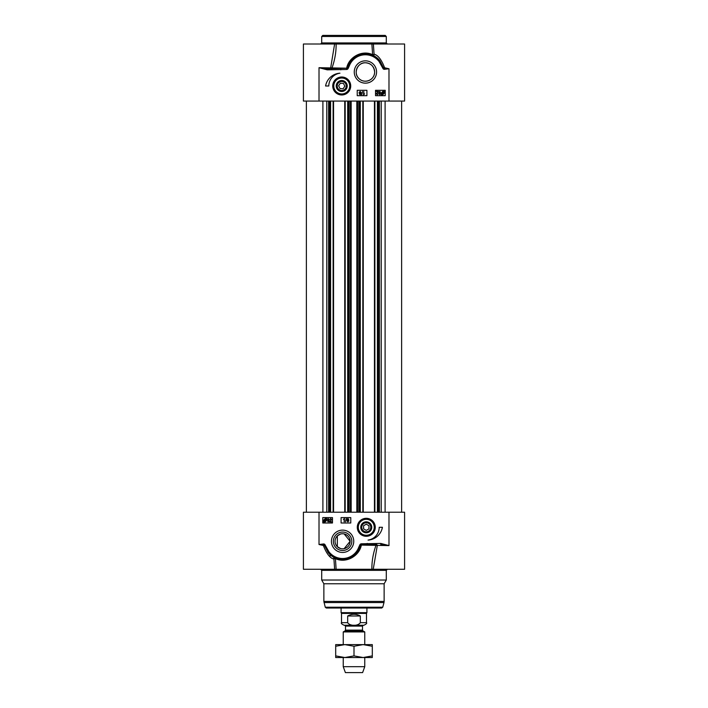<?xml version="1.0" encoding="UTF-8"?>
<svg xmlns="http://www.w3.org/2000/svg" width="708" height="708" viewBox="0 0 708 708"><rect width="100%" height="100%" fill="white"/><g stroke="black" fill="none" stroke-linecap="round" stroke-linejoin="round"><path stroke-width="1.06" d="M374.629 71.995C374.824 80.013 364.531 84.349 358.876 78.499C352.903 73.154 357.752 62.233 365.408 62.773C370.912 63.207 373.983 66.278 374.629 71.995M365.408 62.773A9.222 9.222 0 0 1 374.629 71.995A9.222 9.222 0 0 1 365.408 81.216A9.222 9.222 0 0 1 356.186 71.995A9.222 9.222 0 0 1 365.408 62.773M365.408 83.155A11.16 11.16 0 0 0 375.072 66.419A11.16 11.16 0 0 0 355.743 66.419A11.16 11.16 0 0 0 365.408 83.155M373.373 45.126L373.39 44.011L404.587 44.011L404.587 101.058L319.016 101.058L319.016 67.694L327.22 69.844L346.69 69.481A1.797 1.797 0 0 0 348.062 68.623L349.265 66.003A17.222 17.222 0 0 1 379.072 61.516L382.824 68.207A1.558 1.558 0 0 0 384.568 69.304L388.984 68.764L384.621 67.773C381.506 59.631 377.992 55.109 374.063 54.189L373.373 44.011L371.877 44.011L372.62 54.684C361.992 49.551 348.557 57.304 346.654 68.189L319.016 67.694L327.22 68.764L327.22 69.844M357.23 90.297L366.912 90.297L366.912 95.677L357.23 95.677L357.23 90.297M375.523 90.297L385.214 90.297L385.214 95.677L375.523 95.677L375.523 90.297M325.583 85.987A15.496 15.496 0 0 1 339.964 73.19A12.912 12.912 0 0 0 328.813 85.987L325.583 85.987M341.734 94.969A8.983 8.983 0 0 0 349.513 81.5A8.983 8.983 0 0 0 333.946 81.5A8.983 8.983 0 0 0 341.734 94.969M341.734 94.598A8.611 8.611 0 0 1 339.274 77.738A8.611 8.611 0 0 1 349.982 83.535A8.611 8.611 0 0 1 341.734 94.598M334.61 44.011L330.707 67.694A1.08 0.805 -90 0 0 331.512 68.764A1.08 0.469 90 0 0 331.928 68.189C334.84 59.994 336.238 51.941 336.123 44.011L303.413 44.011L303.413 101.058L319.016 101.058M336.123 44.011L371.877 44.011M372.612 55.171A1.08 1.018 113.2 0 0 374.063 54.189A1.08 0.478 171.2 0 1 372.62 54.684L376.275 57.277M388.984 101.058L388.984 68.764L383.568 67.986L379.93 60.861L379.072 61.516M384.568 69.304L384.444 68.543A0.779 0.779 0 0 1 383.568 67.986L382.824 68.207M378.444 59.153L379.93 60.861A18.302 18.302 0 0 0 348.256 65.632L349.044 63.817M379.93 60.861A18.302 18.302 0 0 0 348.256 65.632L347.292 68.154A1.08 0.469 12.8 0 1 346.654 68.189L327.22 68.764M348.062 68.623L347.292 68.154A0.903 0.903 0 0 1 346.61 68.588L346.69 69.481M340.805 68.764L340.805 69.844M348.248 65.64L349.265 66.003M354 35.4L322.786 35.4L321.706 36.48L386.294 36.48L385.214 35.4L354 35.4M363.859 91.5L363.859 94.031L364.655 93.934L363.461 94.748L363.859 91.5M361.7 94.783L362.638 91.447L361.7 94.783M361.071 93.916L360.142 94.748L359.204 93.898L359.682 93.252L359.071 92.429L360.133 91.447L361.204 92.438L360.584 93.252L361.071 93.916M360.664 93.925L360.133 94.421L359.611 93.907L360.133 93.412L360.664 93.925M360.788 92.438L360.151 93.084L359.478 92.421L360.133 91.775L360.788 92.438M381.426 94.792L381.258 93.058L382.789 91.385L384.373 91.491L384.347 93.049L382.789 94.73L381.426 94.792M381.877 93.854L381.692 93.04L382.798 91.757L383.515 92.022L381.877 93.854M382.063 94.076L383.701 92.244L383.904 93.058L382.789 94.359L382.063 94.076M380.453 92.35L379.824 91.713L379.161 92.385L380.063 92.969L379.302 93.854L379.833 94.359L380.807 93.845L379.842 94.686L378.895 93.845L379.338 93.191L378.736 92.394L379.824 91.385L380.453 92.35M376.267 91.438L378.399 91.438L376.674 93.792L377.284 94.359L378.32 93.748L377.276 94.686L376.267 93.783L377.842 91.819L376.267 91.438M340.167 80.73A5.487 5.487 0 0 0 337.955 89.978A5.487 5.487 0 0 0 347.07 87.261A5.487 5.487 0 0 0 340.167 80.73M340.3 81.19A5.009 5.009 0 0 1 346.654 86.872A5.009 5.009 0 0 1 338.725 89.996A5.009 5.009 0 0 1 340.3 81.19M339.716 81.942A4.522 4.522 0 0 1 346.239 86.27A4.522 4.522 0 0 1 339.229 89.757A4.522 4.522 0 0 1 339.716 81.942M338.628 85.792L340.344 83.208L343.451 83.402L344.831 86.181L343.115 88.774L340.008 88.58L338.628 85.792M333.548 101.058L333.548 512.22M344.743 101.058L344.743 512.22M363.257 101.058L363.257 512.22M374.452 101.058L374.452 512.22M335.698 644.616L372.302 644.616L372.302 646.254L363.151 644.616L354 646.254L344.849 644.616L335.698 646.254L335.698 644.616M372.302 657.528L335.698 657.528L335.698 655.9L344.849 657.528L354 655.9L363.151 657.528L372.302 655.9L372.302 657.528M335.698 646.254L335.698 655.9M354 646.254L354 655.9M372.302 646.254L372.302 655.9M342.592 548.824A7.531 7.531 0 0 1 335.052 541.284A7.531 7.531 0 0 1 342.592 533.752A7.531 7.531 0 0 1 350.124 541.284A7.531 7.531 0 0 1 342.592 548.824M344.15 548.656L350.124 541.284L344.15 533.912M340.53 534.036L337.327 535.894L337.327 546.673L340.53 548.532M373.373 568.427L377.293 545.594A1.08 0.805 90 0 0 376.488 544.514L367.195 544.514L376.488 544.514A1.08 0.469 -90 0 0 376.072 545.089C373.16 553.284 371.762 561.347 371.877 569.267L336.123 569.267L335.388 558.108A1.08 1.018 -66.8 0 0 333.937 559.099L334.627 569.267L303.413 569.267L303.413 512.22L319.016 512.22L319.016 544.514L323.379 545.505C326.494 553.647 330.008 558.178 333.937 559.099L333.645 557.249M319.016 512.22L388.984 512.22L388.984 545.594L380.78 543.434L361.31 543.797A1.797 1.797 0 0 0 359.938 544.656L358.735 547.275A17.222 17.222 0 0 1 328.928 551.762L325.176 545.08A1.558 1.558 0 0 0 323.432 543.974L319.016 544.514L324.432 545.293L328.07 552.417L328.928 551.762M342.592 530.124A11.16 11.16 0 0 0 332.928 546.868A11.16 11.16 0 0 0 352.257 546.868A11.16 11.16 0 0 0 342.592 530.124M382.417 527.292A15.496 15.496 0 0 1 368.036 540.089A12.912 12.912 0 0 0 379.187 527.292L382.417 527.292M366.266 518.309A8.983 8.983 0 0 0 358.487 531.788A8.983 8.983 0 0 0 374.054 531.788A8.983 8.983 0 0 0 366.266 518.309M332.477 522.991L322.786 522.991L322.786 517.601L332.477 517.601L332.477 522.991M350.77 522.991L341.088 522.991L341.088 517.601L350.77 517.601L350.77 522.991M374.709 528.991A8.611 8.611 0 0 1 365.133 535.832A8.611 8.611 0 0 1 357.682 526.725A8.611 8.611 0 0 1 366.266 518.681A8.611 8.611 0 0 1 374.709 528.991M360.885 526.212A5.487 5.487 0 0 0 368.027 532.496A5.487 5.487 0 0 0 369.895 523.177A5.487 5.487 0 0 0 360.885 526.212M366.266 522.292A5.009 5.009 0 0 0 361.363 526.31A5.009 5.009 0 0 0 365.611 532.257A5.009 5.009 0 0 0 371.266 527.619A5.009 5.009 0 0 0 366.266 522.292M366.266 522.769A4.522 4.522 0 0 1 370.187 529.549A4.522 4.522 0 0 1 362.354 529.549A4.522 4.522 0 0 1 366.266 522.769M363.576 525.743L366.266 524.185L368.965 525.743L368.965 528.849L366.266 530.398L363.576 528.849L363.576 525.743M371.877 569.267L404.587 569.267L404.587 512.22L388.984 512.22M325.264 607.225L382.736 607.225L381.701 608.022L326.299 608.022L325.264 607.225L323.866 601.428L384.134 601.428L383.993 602.543L324.007 602.543M384.134 601.428L384.134 583.764L323.866 583.764L323.866 601.428M384.134 583.764L386.294 580.038L321.706 580.038L323.866 583.764M342.592 550.505A9.222 9.222 0 0 1 333.371 541.284A9.222 9.222 0 0 1 342.592 532.062A9.222 9.222 0 0 1 351.814 541.284A9.222 9.222 0 0 1 342.592 550.505M333.937 559.099A1.08 0.478 -8.8 0 1 335.38 558.594C346.008 563.727 359.443 555.975 361.346 545.089L388.984 545.594L380.78 544.514L380.78 543.434M334.627 568.152L334.61 569.267L336.123 569.267M323.432 543.974L323.556 544.744A0.779 0.779 0 0 1 324.432 545.293L325.176 545.08M332.353 556.453L331.795 556.054M359.938 544.656L360.708 545.125A0.903 0.903 0 0 1 361.39 544.691L361.346 545.089A1.08 0.469 -167.2 0 0 360.708 545.125L359.752 547.638A18.302 18.302 0 0 1 328.07 552.417L329.503 554.072L328.07 552.426A18.302 18.302 0 0 0 359.744 547.647L359.168 549.036M361.31 543.797L361.39 544.691L367.195 544.514L367.195 543.434M359.744 547.647L358.735 547.275M344.141 521.778L344.141 519.256L343.345 519.345L344.539 518.539L344.141 521.778M346.3 518.495L345.362 521.831L346.3 518.495M346.929 519.371L347.858 518.539L348.796 519.38L348.318 520.026L348.929 520.858L347.867 521.831L346.796 520.84L347.416 520.026L346.929 519.371M347.336 519.353L347.867 518.858L348.389 519.38L347.867 519.876L347.336 519.353M347.212 520.849L347.849 520.203L348.522 520.858L347.867 521.504L347.212 520.849M326.574 518.495L326.742 520.23L325.211 521.893L323.848 521.973L323.653 520.23L325.211 518.557L326.574 518.495M326.123 519.424L326.308 520.238L325.202 521.53L324.485 521.265L326.123 519.424M325.937 519.203L324.299 521.044L324.096 520.221L325.211 518.92L325.937 519.203M327.547 520.929L328.176 521.566L328.839 520.893L327.937 520.309L328.698 519.424L328.167 518.92L327.193 519.433L328.158 518.601L329.105 519.433L328.662 520.088L329.264 520.884L328.176 521.893L327.547 520.929M331.733 521.84L329.601 521.84L331.326 519.486L330.716 518.929L329.68 519.53L330.724 518.601L331.733 519.495L330.158 521.46L331.733 521.84M345.495 630.129L345.495 626.102L362.505 626.102L362.505 630.129L345.495 630.129L345.07 630.872L362.93 630.872L364.762 631.925L343.238 631.925L343.238 644.616M347.672 622.659L347.672 615.987C351.894 613.703 356.106 613.703 360.328 615.987L360.328 622.659C358.115 626.208 349.885 626.208 347.672 622.659L341.513 622.659C340.822 623.244 341.69 624.102 344.097 625.244L354 625.244L344.637 625.244L345.495 626.102M354 625.244L363.903 625.244C366.31 624.102 367.178 623.244 366.487 622.659L360.328 622.659M347.672 615.987L360.328 615.987M366.487 622.659L366.487 613.402L341.513 613.402L341.513 622.659M366.912 608.022L366.912 612.659L341.088 612.659L341.088 608.022M364.762 657.528L364.762 666.688L343.238 666.688L343.238 657.528M364.762 666.688L362.611 672.6L345.389 672.6L343.238 666.688M387.365 44.011L386.294 42.931L321.706 42.931L320.636 44.011M339.459 78.358A7.965 7.965 0 0 0 334.096 88.261A7.965 7.965 0 0 0 344 93.624A7.965 7.965 0 0 0 349.363 83.721A7.965 7.965 0 0 0 339.459 78.358M322.901 101.058L322.901 512.22M326.786 101.058L326.786 512.22M328.609 101.058L328.609 512.22M329.539 101.058L329.539 512.22M330.592 101.058L330.592 512.22M333.123 101.058L333.123 512.22M345.177 101.058L345.177 512.22M347.699 101.058L347.699 512.22M348.761 101.058L348.761 512.22M350.026 101.058L350.026 512.22M351.168 101.058L351.168 512.22M356.832 101.058L356.832 512.22M357.974 101.058L357.974 512.22M359.239 101.058L359.239 512.22M360.301 101.058L360.301 512.22M362.823 101.058L362.823 512.22M374.877 101.058L374.877 512.22M377.408 101.058L377.408 512.22M378.461 101.058L378.461 512.22M379.391 101.058L379.391 512.22M381.214 101.058L381.214 512.22M385.099 101.058L385.099 512.22M358.46 525.725A7.965 7.965 0 0 0 364.7 535.098A7.965 7.965 0 0 0 374.081 528.867A7.965 7.965 0 0 0 367.841 519.486A7.965 7.965 0 0 0 358.46 525.725M321.706 580.038L321.706 570.347L386.294 570.347L386.294 580.038M303.413 101.058L303.413 44.011M386.294 42.931L386.294 36.48M321.706 42.931L321.706 36.48M306.369 101.058L306.369 512.22M401.631 101.058L401.631 512.22M330.105 554.665L330.105 556.709M382.736 607.225L383.993 602.543M373.373 568.409L373.39 569.267M321.706 570.347L320.636 569.267M386.294 570.347L387.365 569.267M362.505 630.129L362.93 630.872M345.07 630.872L343.238 631.925M362.505 626.102L363.363 625.244M366.487 613.402L366.912 612.659M341.513 613.402L341.088 612.659M364.762 631.925L364.762 644.616"/></g></svg>
